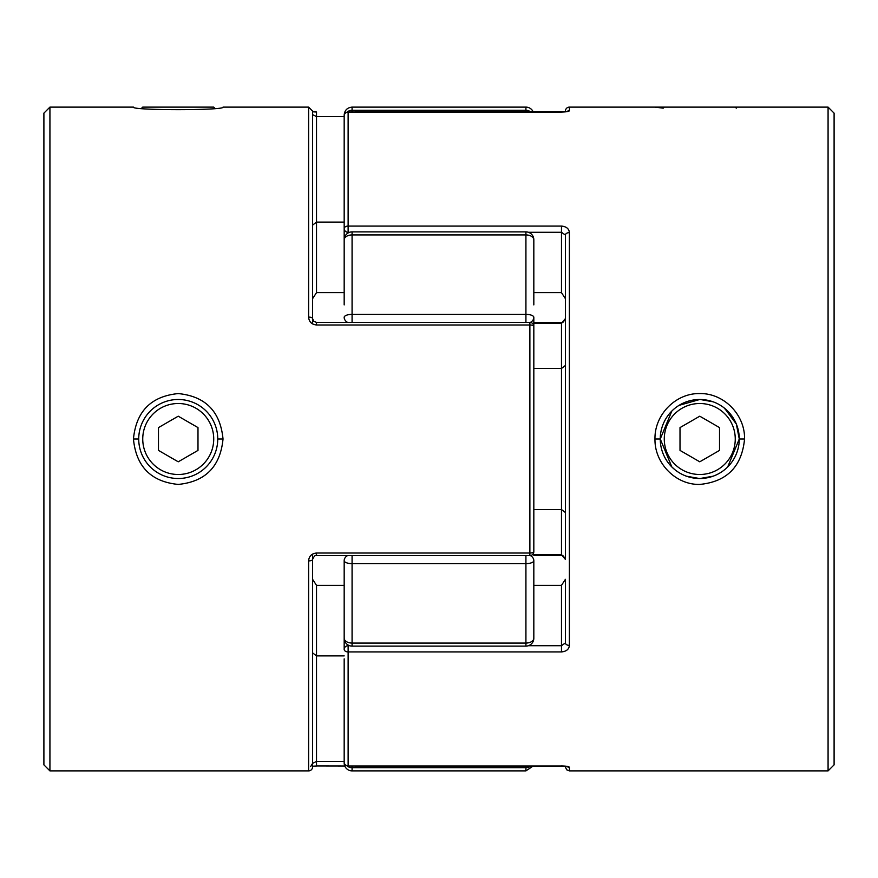 <?xml version="1.0" encoding="UTF-8"?>
<svg xmlns="http://www.w3.org/2000/svg" width="878" height="878" viewBox="0 0 878 878"><rect width="100%" height="100%" fill="white"/><g stroke="black" fill="none" stroke-linecap="round" stroke-linejoin="round"><path stroke-width="1.32" d="M141.698 108.159L142.741 107.116L213.727 107.116L214.77 108.159M828.075 107.116L828.075 770.884L834.1 764.859L834.1 113.141L828.075 107.116L654.977 107.116L663.23 108.159L664.273 107.116L735.259 107.116L736.302 108.159M664.273 439A35.493 35.493 0 0 0 699.766 474.493A35.493 35.493 0 0 0 735.259 439A35.493 35.493 0 0 0 699.766 403.507A35.493 35.493 0 0 0 664.273 439M727.697 466.942L739.276 439A39.51 39.51 0 0 1 699.766 478.51A39.51 39.51 0 0 1 660.256 439A39.51 39.51 0 0 1 699.766 399.49A39.51 39.51 0 0 1 739.276 439L736.335 424.03L724.548 408.226M719.521 427.597L699.766 416.194L680.011 427.597L680.011 450.403L699.766 461.806L719.521 450.403L719.521 427.597M142.741 439A35.493 35.493 0 0 1 178.234 403.507A35.493 35.493 0 0 1 213.727 439A35.493 35.493 0 0 1 178.234 474.493A35.493 35.493 0 0 1 142.741 439M217.744 439A39.51 39.51 0 0 0 178.234 399.49A39.51 39.51 0 0 0 138.724 439A39.51 39.51 0 0 0 178.234 478.51A39.51 39.51 0 0 0 217.744 439L223.023 439C220.334 411.42 205.419 396.274 178.256 393.574C151.071 396.263 136.134 411.409 133.445 439C136.134 466.602 151.071 481.748 178.256 484.426C205.419 481.715 220.334 466.58 223.023 439M158.479 427.597L178.234 416.194L197.989 427.597L197.989 450.403L178.234 461.806L158.479 450.403L158.479 427.597M713.057 401.795L700.139 399.49M654.977 439C654.439 414.69 675.808 393.004 699.744 393.574C723.691 393.015 745.115 414.646 744.555 439C741.866 466.602 726.929 481.748 699.744 484.426C675.808 484.996 654.439 463.31 654.977 439L660.256 439L671.846 466.953L675.028 469.807M699.766 399.49L679.056 405.351M671.835 411.058L660.256 439M565.432 111.067L565.432 111.791L565.432 111.067A3.951 3.951 0 0 1 569.383 107.116L569.383 110.716C569.021 111.484 566.387 111.934 561.481 112.066L348.127 112.066L348.127 226.074L561.481 226.074L561.481 232.297L528.446 232.297M533.824 554.72L561.481 554.72L565.432 559.44C563.632 555.939 562.315 554.655 561.481 555.598L533.824 555.598M561.481 765.989L348.127 765.989L566.914 766.318M699.766 478.51L691.875 477.72M667.071 461.18L664.789 457.372M686.859 401.652L691.809 400.302M686.486 476.216L699.415 478.51M654.977 107.116L569.383 107.116M565.432 559.44L565.432 235.074A3.951 2.458 0 0 1 569.383 232.615C569.021 228.719 566.387 226.535 561.481 226.074M565.432 642.926L561.481 645.703L561.481 651.926C566.387 651.454 569.021 649.281 569.383 645.385A3.951 2.458 -0 0 1 565.432 642.926L565.432 579.304L561.481 585.352L533.824 585.352L533.824 573.104M828.075 770.884L569.383 770.884L569.383 767.284C569.021 766.516 566.387 766.066 561.481 765.934M565.432 766.209L565.432 766.933L565.432 766.209M561.481 292.648L565.432 298.696L565.432 235.074L561.481 232.297L561.481 292.648L533.824 292.648L533.824 304.896L533.824 292.648M723.944 407.754L733.887 419.08M736.335 424.03L739.221 436.981M700.018 478.51L713.057 476.205M344.176 286.744L344.176 115.962A3.951 3.896 0 0 1 348.127 112.066L348.127 112.066M344.176 219.16L344.176 239.793A7.902 4.862 0 0 1 352.078 234.931L352.078 314.368L525.922 314.368A7.902 2.963 0 0 1 533.824 317.342L533.824 551.647A3.951 1.361 180 0 1 529.873 553.008L529.873 324.992L316.519 324.992L316.519 322.402L529.873 322.402A3.951 3.951 0 0 1 533.824 326.353A3.951 1.361 180 0 0 529.873 324.992L529.873 322.402M561.481 651.926L348.127 651.926L348.127 765.934A3.951 3.896 180 0 1 344.176 762.038L344.176 658.84M533.824 368.464L561.481 368.464L565.432 365.446M533.824 509.536L561.481 509.536L565.432 512.554M348.127 645.056L348.127 645.703A3.951 3.688 180 0 0 344.176 649.391A3.951 2.535 180 0 0 348.127 651.926L348.127 645.703L349.554 645.703M349.554 232.297L348.127 232.297L348.127 226.074A3.951 2.535 0 0 0 344.176 228.609A3.951 3.688 0 0 0 348.127 232.297L348.127 232.944M565.432 766.933L566.606 769.754L569.383 770.884L569.383 767.284A3.951 3.907 180 0 1 566.958 766.45M566.958 111.55A3.951 3.907 0 0 1 569.383 110.716M561.481 555.598L561.481 323.28L565.432 318.56C563.599 322.105 562.282 323.378 561.481 322.402L533.824 322.402M206.165 466.942L205.2 467.875M49.925 107.116L43.9 113.141L43.9 764.859L49.925 770.884L49.925 107.116L133.445 107.116C130.789 110.507 225.723 110.507 223.023 107.116L308.617 107.116L312.568 111.067L312.568 318.56A3.951 1.449 180 0 0 308.617 317.101C308.979 321.765 311.613 324.399 316.519 324.992M49.925 770.884L308.617 770.884L308.617 560.899C308.979 556.235 311.613 553.601 316.519 553.008L529.873 553.008L529.873 555.598A3.951 3.951 0 0 0 533.824 551.647M316.519 553.008L316.519 555.598C315.476 554.775 314.159 556.059 312.568 559.44L312.568 766.933A3.951 3.951 0 0 1 308.617 770.884M312.568 642.926L312.568 554.084M312.568 323.916L312.568 318.56L313.698 321.249L316.519 322.402M344.176 222.112L316.519 222.112L312.568 225.141L312.568 114.623L316.519 116.587L316.519 112.011L312.568 111.791M344.176 292.648L316.519 292.648L312.568 298.696M344.176 585.352L316.519 585.352L312.568 579.304M344.176 655.888L316.519 655.888L312.568 652.859M312.568 559.44A3.951 1.449 180 0 1 308.617 560.899M316.519 585.352L316.519 761.413L312.568 763.377L310.68 766.549M530.85 112.011A7.902 7.825 180 0 0 525.922 110.299L352.078 110.299L352.078 107.116L525.922 107.116A7.902 7.902 0 0 1 533.231 112.011M525.922 322.402L525.922 234.931L352.078 234.931L352.078 231.891L525.922 231.891A7.902 7.902 0 0 1 533.824 239.793L533.824 304.896M533.824 638.207A7.902 7.902 0 0 1 525.922 646.109L525.922 643.069A7.902 4.862 0 0 0 533.824 638.207L533.824 560.658A7.902 2.963 -0 0 1 525.922 563.632L352.078 563.632L352.078 643.069L525.922 643.069L525.922 555.598M352.078 770.884L525.922 770.884L525.922 767.701L352.078 767.701L352.078 770.884A7.902 7.902 0 0 1 344.176 762.982L344.176 759.876M344.176 638.207A7.902 7.902 0 0 0 352.078 646.109L352.078 643.069A7.902 4.862 -0 0 1 344.176 638.207L344.176 560.658A7.902 2.963 0 0 0 352.078 563.632L352.078 555.598M344.176 304.896L344.176 239.793A7.902 7.902 0 0 1 352.078 231.891M344.176 118.124L344.176 115.018L344.176 118.124M344.176 573.104L344.176 649.764L344.176 573.104M344.176 560.658A7.902 6.135 0 0 1 347.6 555.598M530.345 555.576A7.902 6.135 0 0 1 533.824 560.658M352.078 322.402L352.078 314.368A7.902 2.963 -0 0 0 344.176 317.342A7.902 6.135 0 0 0 347.6 322.402M530.345 322.424A7.902 6.135 0 0 0 533.824 317.342M525.922 231.891L525.922 234.931A7.902 4.862 -0 0 1 533.824 239.793M739.276 439L744.555 439M569.383 232.615L569.383 645.385M528.446 645.703L561.481 645.703L561.481 585.352M561.481 322.402L561.481 323.28L533.824 323.28M138.724 439L133.445 439M308.617 317.101L308.617 107.116M344.176 116.587L316.519 116.587L316.519 292.648M312.568 766.209L316.519 765.989L316.519 761.413L344.176 761.413M344.769 765.989L316.519 765.934M525.922 112.011L525.922 107.116M346.92 765.803A7.902 7.825 -0 0 0 352.078 767.701L352.078 765.989M525.922 765.989L525.922 767.701A7.902 7.825 -0 0 0 530.85 765.989M352.078 112.011L352.078 110.299A7.902 7.825 180 0 0 346.92 112.197M344.176 762.038A3.951 3.951 0 0 0 348.127 765.989M566.914 111.682L348.127 112.011A3.951 3.951 0 0 0 344.176 115.962M316.519 555.598L529.873 555.598M525.922 770.884L533.231 765.989M352.078 646.109L525.922 646.109M352.078 107.116C347.282 107.588 344.648 110.222 344.176 115.018"/></g></svg>
